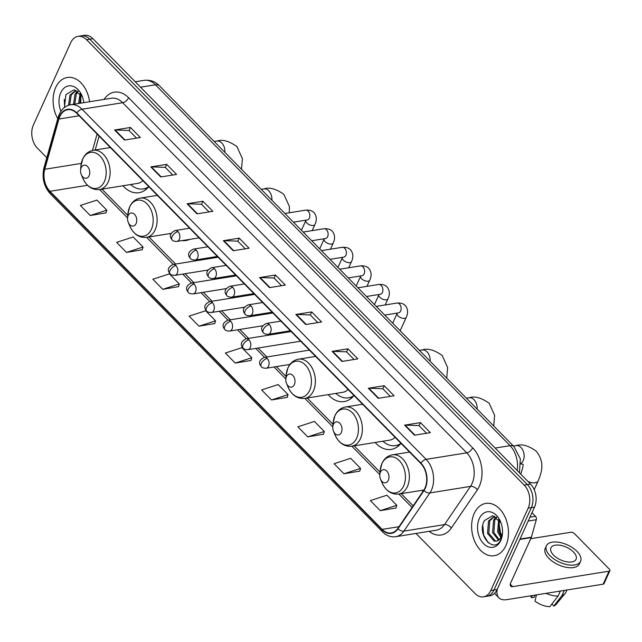 <?xml version="1.0" encoding="UTF-8"?>
<svg xmlns="http://www.w3.org/2000/svg" width="642" height="642" viewBox="0 0 642 642"><rect width="100%" height="100%" fill="white"/><g stroke="black" fill="none" stroke-linecap="round" stroke-linejoin="round"><path stroke-width="0.96" d="M422.171 490.295A29.251 20.062 -99.1 0 0 423.078 491.266M375.177 442.466A29.251 20.062 -99.1 0 0 391.203 449.4A29.251 20.062 -99.1 0 0 400.993 443.333M328.182 394.645A29.251 20.062 -99.1 0 0 344.208 401.571A29.251 20.062 -99.1 0 0 353.999 395.504A26.21 17.976 -99.1 0 1 348.486 397.815A26.21 17.976 -99.1 0 1 335.902 393.41M169.937 233.592A29.251 20.062 -99.1 0 0 170.732 234.458M182.087 240.598A29.251 20.062 -99.1 0 0 185.955 240.525A29.251 20.062 -99.1 0 0 189.655 239.386M122.943 185.771A29.251 20.062 -99.1 0 0 138.961 192.704A29.251 20.062 -99.1 0 0 148.751 186.629A26.21 17.976 -99.1 0 1 143.238 188.941A26.21 17.976 -99.1 0 1 130.655 184.535M416.008 533.446L475.008 593.489A16.556 11.355 -99.1 0 0 483.53 596.827L489.878 595.808A16.556 11.355 -99.1 0 0 497.141 589.525L534.513 507.132A16.556 11.355 -99.1 0 0 530.525 484.068L92.881 38.681A16.556 11.355 -99.1 0 0 84.359 35.342L81.189 35.848A16.556 11.355 -99.1 0 1 89.711 39.186A16.556 11.355 -99.1 0 0 81.189 35.848L78.011 36.361A16.556 11.355 -99.1 0 0 70.748 42.645L33.376 125.03A16.556 11.355 -99.1 0 0 37.364 148.101L46.802 157.707M483.53 596.827A16.556 11.355 -99.1 0 0 490.793 590.536L528.165 508.151A16.556 11.355 -99.1 0 0 524.177 485.079L527.355 484.574L89.711 39.186L527.355 484.574A16.556 11.355 -99.1 0 1 531.335 507.645A16.556 11.355 -99.1 0 0 527.355 484.574L530.525 484.068M490.793 590.536L493.963 590.03L531.335 507.645L493.963 590.03A16.556 11.355 -99.1 0 1 486.7 596.314A16.556 11.355 -99.1 0 0 493.963 590.03L497.141 589.525M55.685 87.529A26.491 18.169 -99.1 0 0 57.772 118.69A26.491 18.169 -99.1 0 1 55.685 87.529A26.491 18.169 -99.1 0 1 67.314 77.473A26.491 18.169 -99.1 0 0 55.685 87.529M474.221 513.464A26.491 18.169 -99.1 0 0 475.168 542.426A26.491 18.169 -99.1 0 0 494.236 555.715A26.491 18.169 -99.1 0 0 505.856 545.66A26.491 18.169 -99.1 0 0 504.909 516.69A26.491 18.169 -99.1 0 0 485.842 503.4A26.491 18.169 -99.1 0 0 474.221 513.464A26.491 18.169 -99.1 0 0 475.168 542.426A26.491 18.169 -99.1 0 0 494.236 555.715A26.491 18.169 -99.1 0 0 505.856 545.66A26.491 18.169 -99.1 0 0 504.909 516.69A26.491 18.169 -99.1 0 0 485.842 503.4A26.491 18.169 -99.1 0 0 474.221 513.464M59.85 116.443A17.663 12.11 80.9 0 1 67.603 109.734A17.663 12.11 80.9 0 1 76.695 113.297L420.743 463.436A17.663 12.11 80.9 0 1 423.744 490.287L397.751 528.486A17.663 12.11 80.9 0 1 391.259 532.94A17.663 12.11 80.9 0 1 382.167 529.385L49.964 191.308A17.663 12.11 80.9 0 1 44.779 169.271L58.92 119.011A17.663 12.11 80.9 0 1 59.85 116.443M59.586 116.17A18.104 12.415 -99.1 0 0 58.631 118.81L44.499 169.071A18.104 12.415 -99.1 0 0 49.811 191.653L382.006 529.73A18.104 12.415 -99.1 0 0 397.984 528.807L423.977 490.616A18.104 12.415 -99.1 0 0 420.903 463.091L76.847 112.952A18.104 12.415 -99.1 0 0 59.586 116.17M414.475 435.212L430.333 432.668L420.446 422.605L404.588 425.148L414.475 435.212M426.545 433.27L419.009 425.606L405.118 425.116A4.414 2.311 135.5 0 0 404.588 425.148M419.066 425.654L420.446 422.605M378.226 398.321L394.084 395.769L384.197 385.714L368.339 388.258L378.226 398.321M390.296 396.379L382.76 388.715L368.861 388.217A4.414 2.311 135.5 0 0 368.339 388.258M382.817 388.763L384.197 385.714M341.969 361.43L357.835 358.878L347.948 348.823L332.083 351.367L341.969 361.43M354.047 359.488L346.511 351.824L332.612 351.326A4.414 2.311 135.5 0 0 332.083 351.367M346.56 351.872L347.948 348.823M305.72 324.531L321.586 321.987L311.699 311.932L295.834 314.476L305.72 324.531M317.798 322.597L310.263 314.933L296.363 314.436A4.414 2.311 135.5 0 0 295.834 314.476M310.311 314.981L311.699 311.932M124.468 140.076L140.333 137.532L130.446 127.469L114.581 130.013L124.468 140.076M136.545 138.142L129.01 130.47L115.111 129.981A4.414 2.311 135.5 0 0 114.581 130.013M129.058 130.527L130.446 127.469M160.717 176.967L176.582 174.423L166.695 164.36L150.83 166.904L160.717 176.967M172.794 175.033L165.259 167.361L151.36 166.872A4.414 2.311 135.5 0 0 150.83 166.904M165.307 167.418L166.695 164.36M196.974 213.858L212.831 211.314L202.944 201.251L187.087 203.795L196.974 213.858M209.043 211.924L201.508 204.252L187.608 203.763A4.414 2.311 135.5 0 0 187.087 203.795M201.564 204.308L202.944 201.251M233.223 250.749L249.08 248.205L239.193 238.142L223.336 240.694L233.223 250.749M245.292 248.815L237.757 241.143L223.857 240.654A4.414 2.311 135.5 0 0 223.336 240.694M237.813 241.199L239.193 238.142M269.471 287.64L285.337 285.096L275.45 275.033L259.585 277.585L269.471 287.64M281.541 285.706L274.014 278.042L260.114 277.545A4.414 2.311 135.5 0 0 259.585 277.585M274.062 278.09L275.45 275.033M89.591 101.741A26.491 18.169 -99.1 0 0 67.314 77.473A26.491 18.169 -99.1 0 1 89.591 101.741M524.177 485.079L86.534 39.7A16.556 11.355 -99.1 0 0 78.011 36.361M307.751 436.873L324.306 431.496L314.42 421.433L297.864 426.818L307.751 436.873L323.496 434.217M344 473.764L360.563 468.387L350.676 458.324L334.113 463.709L344 473.764L359.745 471.108M380.249 510.663L396.812 505.278L386.925 495.215L370.362 500.599L380.249 510.663L395.994 507.999M198.996 326.2L215.56 320.823L205.673 310.76L189.109 316.137L198.996 326.2L214.741 323.536M162.747 289.309L179.311 283.925L169.424 273.869L152.86 279.246L162.747 289.309L178.492 286.645M126.49 252.418L143.054 247.034L133.167 236.978L116.611 242.355L126.49 252.418L142.243 249.754M90.241 215.527L106.805 210.143L96.918 200.087L80.354 205.464L90.241 215.527L105.994 212.863M271.494 399.982L288.057 394.605L278.171 384.542L261.607 389.919L271.494 399.982L287.247 397.318M235.245 363.091L251.808 357.714L241.922 347.651L225.358 353.028L235.245 363.091L250.99 360.427M251.808 357.714L250.95 360.571M215.56 320.823L214.701 323.68M179.311 283.925L178.452 286.789M143.054 247.034L142.195 249.898M106.805 210.143L105.946 213.008M288.057 394.605L287.199 397.462M324.306 431.496L323.448 434.353M360.563 468.387L359.705 471.244M396.812 505.278L395.953 508.143M80.451 96.565A17.992 12.334 -99.1 0 0 80.916 103.129M80.796 103.145L80.796 94.39M78.549 103.506L80.146 93.307M79.809 103.306L80.868 94.205M73.517 104.317L75.01 94.286L77.578 91.076M74.777 104.116L76.27 94.085L78.163 91.477M68.509 105.312L69.978 95.096L75.997 90.273M69.745 104.959L71.238 94.896L76.181 90.353M83.829 102.664A17.992 12.334 -99.1 0 0 82.032 95.843A17.992 12.334 -99.1 0 0 60.765 92.697A17.992 12.334 -99.1 0 0 60.926 111.291M82.401 96.773L74.103 89.8L65.909 94.615L64.441 107.519M64.641 107.366L64.256 99.366M89.11 175.739A6.621 4.542 -99.1 0 0 87.513 166.511A6.621 4.542 -99.1 0 0 81.197 167.69A6.621 4.542 -99.1 0 0 80.579 170.202A6.621 4.542 -99.1 0 0 81.277 174.576A6.621 4.542 -99.1 0 0 89.11 175.739M143.238 188.941L144.827 188.684A26.21 17.976 -99.1 0 0 147.684 187.865M110.344 147.548L93.17 150.308A19.87 13.626 -99.1 0 1 107.471 160.267A19.87 13.626 -99.1 0 1 108.177 181.991A19.87 13.626 -99.1 0 1 99.462 189.534L137.476 183.435A19.87 13.626 -99.1 0 0 142.885 180.667M136.104 223.56A6.621 4.542 -99.1 0 0 134.507 214.332A6.621 4.542 -99.1 0 0 128.191 215.511A6.621 4.542 -99.1 0 0 127.573 218.023A6.621 4.542 -99.1 0 0 128.272 222.405A6.621 4.542 -99.1 0 0 136.104 223.56M294.357 384.614A6.621 4.542 -99.1 0 0 292.76 375.385A6.621 4.542 -99.1 0 0 286.444 376.565A6.621 4.542 -99.1 0 0 285.818 379.077A6.621 4.542 -99.1 0 0 286.525 383.451A6.621 4.542 -99.1 0 0 294.357 384.614M348.486 397.815L350.067 397.558A26.21 17.976 -99.1 0 0 352.923 396.74M315.591 356.422L298.41 359.183A19.87 13.626 -99.1 0 1 312.71 369.142A19.87 13.626 -99.1 0 1 313.424 390.866A19.87 13.626 -99.1 0 1 304.709 398.409L342.724 392.31A19.87 13.626 -99.1 0 0 348.133 389.542M341.351 432.435A6.621 4.542 -99.1 0 0 339.754 423.206A6.621 4.542 -99.1 0 0 333.439 424.386A6.621 4.542 -99.1 0 0 332.813 426.898A6.621 4.542 -99.1 0 0 333.519 431.28A6.621 4.542 -99.1 0 0 341.351 432.435M382.889 441.231A26.21 17.976 -99.1 0 0 395.48 445.636L397.061 445.387A26.21 17.976 -99.1 0 0 399.918 444.569M395.48 445.636A26.21 17.976 -99.1 0 0 400.985 443.333M362.586 404.251L345.404 407.004A19.87 13.626 -99.1 0 1 359.705 416.971A19.87 13.626 -99.1 0 1 360.419 438.695A19.87 13.626 -99.1 0 1 351.704 446.238L389.71 440.139A19.87 13.626 -99.1 0 0 395.127 437.363M388.346 480.264A6.621 4.542 -99.1 0 0 386.749 471.035A6.621 4.542 -99.1 0 0 380.433 472.215A6.621 4.542 -99.1 0 0 379.807 474.727A6.621 4.542 -99.1 0 0 380.513 479.101A6.621 4.542 -99.1 0 0 388.346 480.264M529.955 517.179L535.484 516.296L531.977 512.725M497.301 589.171A22.077 11.556 135.5 0 0 498.89 597.774A22.077 11.556 135.5 0 0 506.771 599.652L603.135 584.188L609.033 571.179L512.669 586.644A5.521 2.889 -44.5 0 1 510.703 586.17A5.521 2.889 -44.5 0 1 510.671 582.944L531.239 537.603L519.859 539.424M609.033 571.179A2.761 1.396 24.4 0 0 609.9 570.642L604.002 583.65A2.761 1.396 -155.6 0 1 603.135 584.188M609.9 570.642A2.761 1.396 24.4 0 0 609.37 569.181L574.438 533.63A2.761 1.396 24.4 0 0 570.81 532.274L530.741 538.702M535.484 516.296A2.761 1.894 80.9 0 1 536.295 519.739L531.383 537.202A2.761 1.894 80.9 0 1 531.239 537.603M573.418 551.959A13.795 6.974 24.4 0 0 560.514 545.331A13.795 6.974 24.4 0 0 550.94 547.851A13.795 6.974 24.4 0 0 553.589 555.145A13.795 6.974 24.4 0 0 566.493 561.774A13.795 6.974 24.4 0 0 576.067 559.254A13.795 6.974 24.4 0 0 573.418 551.959M532.202 595.567L531.672 597.726L534.112 597.341L535.123 595.102M546.414 545.804L545.235 548.404A18.762 9.486 24.4 0 0 548.838 558.315A18.762 9.486 24.4 0 0 566.388 567.335A18.762 9.486 24.4 0 0 579.405 563.909L580.585 561.301A18.762 9.486 24.4 0 0 576.981 551.39A18.762 9.486 24.4 0 0 559.439 542.37A18.762 9.486 24.4 0 0 546.414 545.804A18.762 9.486 24.4 0 0 550.017 555.715A18.762 9.486 24.4 0 0 567.568 564.735A18.762 9.486 24.4 0 0 580.585 561.301M545.981 593.36A18.209 9.205 24.4 0 0 558.107 596.033L549.865 606.658A14.349 7.255 24.4 0 1 534.971 601.081L536.487 594.877M560.362 591.049L558.107 596.033M551.887 604.05L553.829 606.024L562.071 595.399L564.334 590.415M562.071 595.399A18.209 9.205 24.4 0 0 565.249 593.377A18.209 9.205 24.4 0 0 565.923 592.293L566.966 589.99M530.573 595.832A14.349 7.255 24.4 0 0 531.672 597.726M553.829 606.024A14.349 7.255 24.4 0 0 555.972 604.555L565.249 593.377M498.986 522.492A17.992 12.334 -99.1 0 0 500.712 533.382M502.1 535.885L500.503 532.908L498.946 522.933L499.324 520.325M500.88 537.595L497.614 531.825L498.673 519.234M501.41 536.584L498.874 531.624L499.404 520.14M498.561 540.171L492.574 532.635L493.546 520.221L496.106 517.011M499.163 539.689L493.834 532.427L494.805 520.02L496.699 517.412M502.501 533.189L501.225 537.844L496.852 541.029A12.471 8.555 -99.1 0 0 501.45 536.503A12.471 8.555 -99.1 0 0 502.534 532.619M496.852 541.029L494.147 541.158L487.543 533.438L488.506 521.031L494.525 516.208M496.683 541.078L495.407 540.949L488.803 533.237L489.766 520.831L494.709 516.28M500.937 522.708L492.631 515.735L484.437 520.55C476.171 534.914 494.123 554.367 500.64 539.962L502.453 533.743M479.293 518.624A17.992 12.334 -99.1 0 0 483.627 543.694A17.992 12.334 -99.1 0 0 500.776 540.492A17.992 12.334 -99.1 0 0 502.469 533.663A17.992 12.334 -99.1 0 0 500.559 521.769A17.992 12.334 -99.1 0 0 479.293 518.624M488.281 542.819L483.667 535.123L482.792 525.3M517.139 470.442A22.077 15.135 -99.1 0 0 510.045 445.668L155.452 84.8A22.077 15.135 -99.1 0 0 144.089 80.346C150.124 79.672 155.228 81.47 159.393 85.731L513.985 446.599A11.034 5.778 -44.5 0 0 510.045 445.668L495.142 448.06M140.55 87.192L155.452 84.8A11.034 5.778 -44.5 0 1 159.393 85.731M92.881 38.681L86.534 39.7M534.513 507.132L528.165 508.151M104.068 99.414A27.59 18.923 80.9 0 1 128.609 97.728L472.664 447.867A5.521 2.889 -44.5 0 1 466.734 452.835L122.678 102.704A22.077 15.135 -99.1 0 0 111.315 98.25L70.708 104.766A22.077 15.135 80.9 0 1 82.072 109.22A5.521 2.889 135.5 0 0 76.847 112.952M472.664 447.867A27.59 18.923 80.9 0 1 479.309 486.315A27.59 18.923 80.9 0 1 477.351 489.822L451.358 528.021A27.59 18.923 80.9 0 1 429.129 531.335M472.047 483.595A22.077 15.135 -99.1 0 0 466.734 452.835L426.127 459.351A22.077 15.135 80.9 0 1 429.875 492.92L403.882 531.119A22.077 15.135 80.9 0 1 395.761 536.688L436.367 530.172A22.077 15.135 -99.1 0 0 444.489 524.602L470.482 486.403A22.077 15.135 -99.1 0 0 472.047 483.595M70.708 104.766C65.612 105.729 61.809 108.883 59.289 114.22L58.133 117.422A5.521 2.247 15.7 0 0 58.631 118.81M58.133 117.422L43.993 167.682C41.73 177.657 43.808 186.332 50.228 193.699A5.521 2.889 -44.5 0 1 49.811 191.653M382.006 529.73A5.521 2.889 135.5 0 0 382.431 531.769C386.404 535.717 390.85 537.354 395.761 536.688M397.984 528.807A5.521 3.25 34.2 0 0 403.882 531.119L444.489 524.602A5.521 3.25 -145.8 0 1 451.358 528.021M43.993 167.682A5.521 2.247 15.7 0 0 44.499 169.071M423.977 490.616A5.521 3.25 34.2 0 0 429.875 492.92L470.482 486.403A5.521 3.25 -145.8 0 1 477.351 489.822M420.903 463.091A5.521 2.889 -44.5 0 1 426.127 459.351L82.072 109.22L122.678 102.704A5.521 2.889 -44.5 0 0 128.609 97.728M382.167 529.385L398.979 526.681M58.92 119.011L79.126 115.769M44.779 169.271L81.285 163.421M97.094 134.066L92.496 150.437M49.964 191.308L87.489 185.289M99.614 189.51L127.573 217.967M146.609 237.339L173.236 264.432M182.729 274.086L191.493 283.01M200.986 292.672L209.749 301.596M219.243 311.25L228.006 320.173M237.5 329.827L246.263 338.751M255.757 348.413L264.52 357.337M274.014 366.991L285.826 379.013M304.862 398.385L332.821 426.842M351.856 446.214L379.815 474.663M398.851 494.035L412.052 507.469M269.953 287.568L260.114 277.545M233.704 250.677L223.857 240.654M197.455 213.778L187.608 203.763M161.206 176.887L151.36 166.872M124.957 139.996L115.111 129.981M306.21 324.459L296.363 314.436M342.459 361.35L332.612 351.326M378.708 398.241L368.861 388.217M414.957 435.132L405.118 425.116M214.187 141.505L216.908 141.071A9.381 6.436 80.9 0 1 221.739 142.957A9.381 6.436 80.9 0 1 224.885 152.395M99.462 189.534C92.135 190.152 86.598 186.397 82.834 178.267A18.249 12.519 -99.1 0 0 104.405 181.461A18.249 12.519 -99.1 0 0 100.016 156.03A18.249 12.519 -99.1 0 0 82.609 159.28A18.249 12.519 -99.1 0 0 80.9 166.214L82.722 158.919C85.017 154.056 88.5 151.183 93.17 150.308M145.188 188.62L145.196 188.62A26.458 18.145 -99.1 0 0 146.986 188.571M261.182 189.334L263.902 188.892A9.381 6.436 80.9 0 1 268.733 190.786A9.381 6.436 80.9 0 1 271.879 200.216M151.4 229.29A18.249 12.519 -99.1 0 0 147.01 203.859A18.249 12.519 -99.1 0 0 129.604 207.101A18.249 12.519 -99.1 0 0 127.894 214.035L129.716 206.748C132.011 201.885 135.494 199.012 140.165 198.129A19.87 13.626 -99.1 0 1 154.465 208.096A19.87 13.626 -99.1 0 1 155.171 229.82A19.87 13.626 -99.1 0 1 146.456 237.363C139.129 237.981 133.592 234.226 129.828 226.096A18.249 12.519 -99.1 0 0 151.4 229.29M419.435 350.38L422.155 349.946A9.381 6.436 80.9 0 1 426.986 351.832A9.381 6.436 80.9 0 1 430.132 361.269M304.709 398.409C297.382 399.027 291.837 395.271 288.073 387.142A18.249 12.519 -99.1 0 0 309.653 390.336A18.249 12.519 -99.1 0 0 305.263 364.905A18.249 12.519 -99.1 0 0 287.857 368.155A18.249 12.519 -99.1 0 0 286.139 375.08L287.969 367.794C290.264 362.931 293.739 360.058 298.41 359.183M350.428 397.494L350.444 397.494A26.458 18.145 -99.1 0 0 352.233 397.446M466.429 398.2L469.15 397.767A9.381 6.436 80.9 0 1 473.981 399.661A9.381 6.436 80.9 0 1 477.126 409.09M351.704 446.238C344.377 446.856 338.832 443.1 335.068 434.971A18.249 12.519 -99.1 0 0 356.647 438.165A18.249 12.519 -99.1 0 0 352.257 412.734A18.249 12.519 -99.1 0 0 334.851 415.976A18.249 12.519 -99.1 0 0 333.134 422.909L334.955 415.623C337.259 410.76 340.733 407.887 345.404 407.004M399.099 445.387L397.438 445.323A26.458 18.145 -99.1 0 0 399.228 445.267M513.423 446.029L516.144 445.596A9.381 6.436 80.9 0 1 520.975 447.482A9.381 6.436 80.9 0 1 523.23 460.555A9.381 6.436 80.9 0 1 520.879 463.436M520.855 474.221A9.381 4.743 -155.6 0 1 521.079 473.178C523.069 466.822 523.615 463.837 522.732 464.214M516.144 445.596C521.633 443.702 528.302 445.532 536.134 451.093C544.906 462.023 541.936 471.734 538.165 480.93A9.381 4.743 -155.6 0 1 528.053 481.548M403.641 485.986A18.249 12.519 -99.1 0 0 399.252 460.555A18.249 12.519 -99.1 0 0 381.846 463.805A18.249 12.519 -99.1 0 0 380.128 470.73L381.95 463.444C384.245 458.581 387.728 455.708 392.398 454.833A19.87 13.626 -99.1 0 1 406.699 464.792A19.87 13.626 -99.1 0 1 407.413 486.516A19.87 13.626 -99.1 0 1 398.698 494.059C391.371 494.677 385.826 490.921 382.062 482.792A18.249 12.519 -99.1 0 0 403.641 485.986M178.003 231.65A5.521 3.788 -99.1 0 0 175.162 230.534C170.01 233.054 168.99 236.16 172.096 239.851A5.521 2.889 -44.5 0 1 172.064 236.617A5.521 2.889 135.5 0 1 178.003 231.65A5.521 3.788 -99.1 0 1 179.327 239.338A5.521 3.788 -99.1 0 1 176.911 241.432C174.327 241.4 172.722 240.87 172.096 239.851M312.173 230.614L314.941 224.515A4.967 2.512 -155.6 0 1 311.49 225.422A4.967 2.512 -155.6 0 1 306.852 223.031A4.967 2.512 -155.6 0 1 306.667 222.846A4.967 2.512 -155.6 0 1 305.897 220.407L301.419 230.277M307.47 219.909L307.205 219.965A4.967 3.403 -99.1 0 0 309.388 218.079A4.967 3.403 -99.1 0 0 308.377 211.354A4.967 3.403 -99.1 0 0 305.632 210.159C309.588 209.862 312.477 210.793 314.299 212.951C316.739 216.322 316.955 220.174 314.941 224.515M196.259 250.228A5.521 3.788 -99.1 0 0 193.419 249.112C188.266 251.632 187.247 254.738 190.353 258.429A5.521 2.889 -44.5 0 1 190.321 255.203A5.521 2.889 135.5 0 1 196.259 250.228A5.521 3.788 -99.1 0 1 197.584 257.915A5.521 3.788 -99.1 0 1 195.168 260.01C192.584 259.978 190.979 259.448 190.353 258.429M330.429 249.2L333.198 243.093A4.967 2.512 -155.6 0 1 329.755 244A4.967 2.512 -155.6 0 1 325.109 241.617A4.967 2.512 -155.6 0 1 324.924 241.424A4.967 2.512 -155.6 0 1 324.154 238.993L319.676 248.855M325.727 238.487L325.462 238.543A4.967 3.403 -99.1 0 0 327.645 236.657A4.967 3.403 -99.1 0 0 326.634 229.932A4.967 3.403 -99.1 0 0 323.889 228.737C327.845 228.44 330.734 229.371 332.556 231.529C334.996 234.9 335.212 238.752 333.198 243.093M214.516 268.805A5.521 3.788 -99.1 0 0 211.675 267.69C206.523 270.218 205.504 273.323 208.61 277.007A5.521 2.889 -44.5 0 1 208.586 273.781A5.521 2.889 135.5 0 1 214.516 268.805A5.521 3.788 -99.1 0 1 215.84 276.493A5.521 3.788 -99.1 0 1 213.425 278.588C210.841 278.556 209.236 278.034 208.61 277.007M348.686 267.778L351.455 261.671A4.967 2.512 -155.6 0 1 348.012 262.578A4.967 2.512 -155.6 0 1 343.366 260.195A4.967 2.512 -155.6 0 1 343.181 260.002A4.967 2.512 -155.6 0 1 342.411 257.57L337.933 267.433M343.984 257.065L343.719 257.121A4.967 3.403 -99.1 0 0 345.902 255.235A4.967 3.403 -99.1 0 0 344.89 248.518A4.967 3.403 -99.1 0 0 342.146 247.314C346.102 247.026 348.991 247.956 350.813 250.115C353.252 253.478 353.469 257.338 351.455 261.671M232.773 287.383A5.521 3.788 -99.1 0 0 229.932 286.276C224.78 288.796 223.761 291.901 226.867 295.593A5.521 2.889 -44.5 0 1 226.843 292.359A5.521 2.889 135.5 0 1 232.773 287.383A5.521 3.788 -99.1 0 1 234.097 295.079A5.521 3.788 -99.1 0 1 231.682 297.174C229.098 297.142 227.493 296.612 226.867 295.593M366.943 286.356L369.712 280.249A4.967 2.512 -155.6 0 1 366.269 281.156A4.967 2.512 -155.6 0 1 361.623 278.772A4.967 2.512 -155.6 0 1 361.438 278.58A4.967 2.512 -155.6 0 1 360.668 276.148L356.19 286.019M362.248 275.643L361.976 275.707A4.967 3.403 -99.1 0 0 364.158 273.821A4.967 3.403 -99.1 0 0 363.147 267.096A4.967 3.403 -99.1 0 0 360.403 265.9C364.359 265.603 367.248 266.534 369.07 268.693C371.509 272.064 371.726 275.916 369.712 280.249M251.03 305.969A5.521 3.788 -99.1 0 0 248.189 304.854C243.037 307.374 242.018 310.479 245.124 314.171A5.521 2.889 -44.5 0 1 245.1 310.937A5.521 2.889 135.5 0 1 251.03 305.969A5.521 3.788 -99.1 0 1 252.354 313.657A5.521 3.788 -99.1 0 1 249.939 315.752C247.355 315.72 245.75 315.19 245.124 314.171M385.2 304.934L387.969 298.835A4.967 2.512 -155.6 0 1 384.526 299.742A4.967 2.512 -155.6 0 1 379.879 297.35A4.967 2.512 -155.6 0 1 379.695 297.166A4.967 2.512 -155.6 0 1 378.924 294.726L374.447 304.597M380.505 294.229L380.241 294.285A4.967 3.403 -99.1 0 0 382.415 292.399A4.967 3.403 -99.1 0 0 381.404 285.674A4.967 3.403 -99.1 0 0 378.66 284.478C382.616 284.181 385.505 285.112 387.327 287.271C389.766 290.641 389.983 294.493 387.969 298.835M269.287 324.547A5.521 3.788 -99.1 0 0 266.446 323.432C261.294 325.951 260.275 329.057 263.38 332.749A5.521 2.889 -44.5 0 1 263.356 329.523A5.521 2.889 135.5 0 1 269.287 324.547A5.521 3.788 -99.1 0 1 270.611 332.235A5.521 3.788 -99.1 0 1 268.195 334.33C265.611 334.297 264.006 333.768 263.38 332.749M400.167 330.774L406.226 317.413A4.967 2.512 -155.6 0 1 402.783 318.32A4.967 2.512 -155.6 0 1 398.136 315.936A4.967 2.512 -155.6 0 1 397.96 315.744A4.967 2.512 -155.6 0 1 397.181 313.312L392.703 323.175M398.762 312.806L398.497 312.863A4.967 3.403 -99.1 0 0 400.672 310.977A4.967 3.403 -99.1 0 0 399.661 304.252A4.967 3.403 -99.1 0 0 396.917 303.056C400.873 302.759 403.762 303.69 405.583 305.849C408.023 309.219 408.24 313.071 406.226 317.413M175.956 265.563A5.521 3.788 -99.1 0 0 173.115 264.456C167.963 266.976 166.944 270.081 170.05 273.773A5.521 2.889 -44.5 0 1 170.026 270.539A5.521 2.889 135.5 0 1 175.956 265.563A5.521 3.788 -99.1 0 1 177.288 273.259A5.521 3.788 -99.1 0 1 174.865 275.354C172.281 275.322 170.676 274.792 170.05 273.773M194.213 284.149A5.521 3.788 -99.1 0 0 191.372 283.034C186.22 285.554 185.201 288.659 188.307 292.351A5.521 2.889 -44.5 0 1 188.283 289.117A5.521 2.889 135.5 0 1 194.213 284.149A5.521 3.788 -99.1 0 1 195.545 291.837A5.521 3.788 -99.1 0 1 193.122 293.932C190.538 293.9 188.933 293.37 188.307 292.351M212.47 302.727A5.521 3.788 -99.1 0 0 209.629 301.612C204.477 304.131 203.458 307.237 206.563 310.929A5.521 2.889 -44.5 0 1 206.539 307.695A5.521 2.889 135.5 0 1 212.47 302.727A5.521 3.788 -99.1 0 1 213.802 310.415A5.521 3.788 -99.1 0 1 211.378 312.51C208.794 312.477 207.189 311.948 206.563 310.929M230.727 321.305A5.521 3.788 -99.1 0 0 227.886 320.189C222.734 322.717 221.715 325.823 224.828 329.507A5.521 2.889 -44.5 0 1 224.796 326.28A5.521 2.889 135.5 0 1 230.727 321.305A5.521 3.788 -99.1 0 1 232.059 328.993A5.521 3.788 -99.1 0 1 229.635 331.087C227.051 331.055 225.446 330.534 224.828 329.507M248.984 339.883A5.521 3.788 -99.1 0 0 246.143 338.775C240.991 341.295 239.972 344.401 243.085 348.092A5.521 2.889 -44.5 0 1 243.053 344.858A5.521 2.889 135.5 0 1 248.984 339.883A5.521 3.788 -99.1 0 1 250.316 347.579A5.521 3.788 -99.1 0 1 247.892 349.673C245.308 349.641 243.703 349.112 243.085 348.092M267.241 358.469A5.521 3.788 -99.1 0 0 264.4 357.353C259.248 359.873 258.228 362.979 261.342 366.67A5.521 2.889 -44.5 0 1 261.31 363.436A5.521 2.889 135.5 0 1 267.241 358.469A5.521 3.788 -99.1 0 1 268.573 366.157A5.521 3.788 -99.1 0 1 266.149 368.251C263.565 368.219 261.96 367.689 261.342 366.67M512.669 586.644L510.27 584.196M520.044 539.015L531.383 537.202M536.295 519.739L528.206 521.039M144.089 80.346L135.221 81.767M519.434 472.777L520.333 458.886L513.985 446.599M50.228 193.699L382.431 531.769M101.966 189.133L127.782 215.407M148.96 236.962L175.587 264.055M185.073 273.717L193.844 282.64M203.329 292.295L212.101 301.218M221.586 310.872L230.358 319.796M239.843 329.45L248.614 338.374M258.1 348.036L266.871 356.96M276.357 366.614L286.035 376.461M307.213 398.008L333.029 424.282M354.199 445.837L380.016 472.111M401.194 493.658L413.159 505.84M99.093 136.096L95.193 149.979M216.908 141.071C222.405 139.178 229.066 141.007 236.906 146.569L242.395 158.67L241.48 169.279M81.277 174.576L82.834 178.267M80.579 170.202L80.9 166.214M145.196 188.62L146.857 188.692M263.902 188.892C269.399 186.999 276.06 188.836 283.9 194.39L289.39 206.491L289.301 212.775M157.338 195.377L140.165 198.129M171.157 233.399L146.456 237.363M128.272 222.405L129.828 226.096M127.573 218.023L127.894 214.035M422.155 349.946C427.644 348.052 434.313 349.882 442.153 355.443L447.643 367.545L446.72 378.154M286.525 383.451L288.073 387.142M285.818 379.077L286.139 375.08M350.444 397.494L352.105 397.567M469.15 397.767C474.639 395.873 481.307 397.711 489.148 403.264L494.637 415.366L493.714 425.975M333.519 431.28L335.068 434.971M332.813 426.898L333.134 422.909M538.165 480.93L534.208 489.661M409.58 452.072L392.398 454.833M423.921 490.015L398.698 494.059M380.513 479.101L382.062 482.792M379.807 474.727L380.128 470.73M521.079 473.178L520.686 474.045M499.628 520.461L499.083 521.665M520.895 463.957L522.757 464.238M284.92 213.481L305.632 210.159M189.615 228.215L175.162 230.534M293.458 222.172L307.205 219.965M199.1 237.869L176.911 241.432M303.176 232.059L323.889 228.737M207.872 246.793L193.419 249.112M311.715 240.75L325.462 238.543M217.357 256.447L195.168 260.01M321.433 250.645L342.146 247.314M226.128 265.379L211.675 267.69M329.972 259.328L343.719 257.121M235.614 275.033L213.425 278.588M339.69 269.223L360.403 265.9M244.385 283.957L229.932 286.276M348.229 277.914L361.976 275.707M253.871 293.611L231.682 297.174M357.947 287.801L378.66 284.478M262.642 302.534L248.189 304.854M366.486 296.492L380.241 294.285M272.128 312.189L249.939 315.752M376.204 306.378L396.917 303.056M280.899 321.112L266.446 323.432M384.743 315.07L398.497 312.863M290.385 330.774L268.195 334.33M218.128 257.233L173.115 264.456M207.984 270.033L174.865 275.354M236.384 275.811L191.372 283.034M226.241 288.619L193.122 293.932M254.641 294.389L209.629 301.612M244.498 307.197L211.378 312.51M272.898 312.975L227.886 320.189M262.755 325.775L229.635 331.087M291.155 331.553L246.143 338.775M300.239 341.271L247.892 349.673M309.412 350.131L264.4 357.353M289.959 364.431L266.149 368.251M498.89 597.774L494.541 593.344"/></g></svg>
